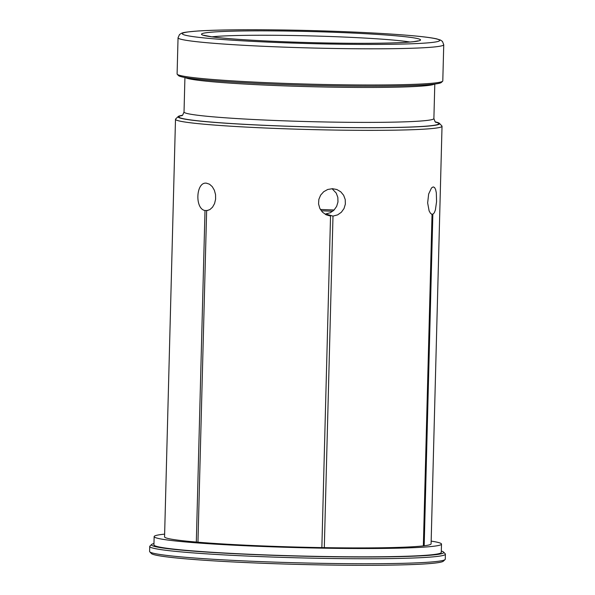 <?xml version="1.0" encoding="UTF-8"?>
<svg xmlns="http://www.w3.org/2000/svg" width="595" height="595" viewBox="0 0 595 595"><rect width="100%" height="100%" fill="white"/><g stroke="black" fill="none" stroke-linecap="round" stroke-linejoin="round"><path stroke-width="0.89" d="M205.007 210.526C194.587 208.905 195.986 181.371 206.532 183.201L209.544 184.219L212.274 186.659L214.371 190.251L215.546 194.617L215.606 199.228L214.564 203.557L212.556 207.157L209.857 209.618L206.643 210.66L197.957 542.201L196.32 542.06L205.007 210.526L207.856 210.474M205.937 183.178L206.532 183.201M196.32 542.06L196.32 542.06A133.31 6.746 1.5 0 1 164.562 536.854L175.495 119.275A133.31 6.746 1.5 0 0 208.897 124.623A133.31 6.746 1.5 0 0 355.847 130.305A133.31 6.746 1.5 0 0 442.026 126.259A133.31 6.746 1.5 0 0 441.862 125.909L439.43 123.358A130.811 6.619 1.5 0 0 435.183 121.863M445.402 554.198L445.276 559.188A147.887 7.482 -178.5 0 1 445.075 559.56L443.364 561.174A146.221 7.4 -178.5 0 1 249.617 562.729A146.221 7.4 -178.5 0 1 151.398 553.529L149.776 551.825A147.887 7.482 -178.5 0 1 149.598 551.446L149.724 546.455A147.887 7.482 1.5 0 0 249.246 556.139A147.887 7.482 1.5 0 0 445.402 554.198A147.887 7.482 1.5 0 0 445.224 553.811L443.602 552.108A146.221 7.4 1.5 0 0 441.319 551.059M445.075 559.56A147.887 7.482 -178.5 0 1 249.119 561.13A147.887 7.482 -178.5 0 1 149.776 551.825M153.971 543.54A146.221 7.4 1.5 0 0 151.636 544.462L149.925 546.076A147.887 7.482 1.5 0 0 149.724 546.455M151.636 544.462A146.221 7.4 1.5 0 0 297.418 556.057A146.221 7.4 1.5 0 0 443.602 552.108M441.497 544.105L441.282 552.42A143.722 7.274 -178.5 0 1 250.651 554.309A143.722 7.274 -178.5 0 1 153.934 544.901L154.15 536.578A143.722 7.274 1.5 0 0 250.874 545.994A143.722 7.274 1.5 0 0 441.497 544.105A143.722 7.274 1.5 0 0 431.159 541.115M164.637 534.139A143.722 7.274 1.5 0 0 154.15 536.578M324.305 547.645L321.858 547.608L330.537 216.067L326.172 214.81L322.46 212.155L319.82 208.399L318.563 203.959L318.853 199.37L320.638 195.138L323.71 191.709L327.733 189.47L332.479 188.697L336.896 189.53L340.757 191.806L343.635 195.272L345.234 199.556L345.353 204.152L344.014 208.547L341.344 212.259L337.618 214.877L332.992 216.104L324.305 547.645A133.31 6.746 1.5 0 0 423.357 545.883L424.176 545.786A133.31 6.746 1.5 0 0 431.092 543.83L442.026 126.259M321.858 547.608L321.85 547.608A133.31 6.746 1.5 0 1 197.957 542.201M182.561 115.252A130.811 6.619 1.5 0 0 178.24 116.516L175.681 118.941A133.31 6.746 1.5 0 0 175.495 119.275M423.357 545.883L432.037 214.349L430.505 213.337L429.121 210.898L427.649 202.932L428.653 194.007L431.501 187.953L433.167 186.904L434.558 187.492L435.629 189.545L436.321 192.847L436.574 201.616L435.399 209.931L434.305 212.757L432.855 214.245L424.176 545.786M178.24 116.516A130.811 6.619 1.5 0 0 308.656 126.884A130.811 6.619 1.5 0 0 439.43 123.358M443.744 44.729L442.792 80.913A132.893 6.723 -178.5 0 1 442.613 81.247A132.893 6.723 -178.5 0 1 266.53 82.653A132.893 6.723 -178.5 0 1 177.265 74.301A132.893 6.723 -178.5 0 1 177.102 73.951L178.046 37.768A132.893 6.723 1.5 0 0 267.482 46.469A132.893 6.723 1.5 0 0 443.744 44.729L442.442 41.412L440.456 40.044L436.589 38.846C432.245 37.879 425.254 36.935 415.622 36.012C392.447 33.841 361.753 32.145 323.531 30.925C273.313 29.334 221.675 29.363 197.748 31.014C180.568 32.472 182.516 32.785 179.526 34.525L178.046 37.768M442.613 81.247L441.334 82.46A131.644 6.657 -178.5 0 1 266.91 83.85A131.644 6.657 -178.5 0 1 178.478 75.572L177.265 74.301M332.077 188.697L336.242 193.107L337.834 197.391L337.967 201.988L336.651 206.361L334.033 210.08L330.337 212.72L325.651 213.992L332.992 216.104M325.636 214.535L325.651 213.992M334.107 209.998A94.568 4.782 1.5 0 0 320.393 209.485M431.554 214.193L432.855 214.245M321.285 210.801A92.589 4.686 -178.5 0 1 332.731 211.232M330.537 216.067L326.172 214.81M211.924 36.831A105.397 5.333 -178.5 0 1 311.036 35.916A105.397 5.333 -178.5 0 1 409.962 42.022M414.514 41.605A109.562 5.541 -178.5 0 1 228.249 38.556A109.562 5.541 -178.5 0 1 290.248 31.104A109.562 5.541 -178.5 0 1 414.514 41.605M353.058 32.026A128.728 6.515 1.5 0 0 189.388 31.78A128.728 6.515 1.5 0 0 268.947 42.148A128.728 6.515 1.5 0 0 432.617 42.394A128.728 6.515 1.5 0 0 353.058 32.026M185.29 77.566A124.98 6.322 1.5 0 0 269.044 85.256A124.98 6.322 1.5 0 0 434.432 84.088M435.927 122.429L435.109 121.789L433.889 118.554A124.98 6.322 -178.5 0 1 268.129 120.19A124.98 6.322 -178.5 0 1 184.026 112.009L184.926 77.499M435.443 122.101A129.978 6.575 -178.5 0 1 395.682 127.434A129.978 6.575 -178.5 0 1 266.359 125.381A129.978 6.575 -178.5 0 1 182.293 115.475M203.847 35.261L211.917 36.831C223.534 38.378 241.875 39.776 266.954 41.01C298.593 42.498 329.831 43.271 360.659 43.323C386.519 43.301 404.265 42.736 413.912 41.628L418.114 40.877M433.889 118.554L434.796 84.044M181.787 115.772L182.635 115.177L184.026 112.009"/></g></svg>

